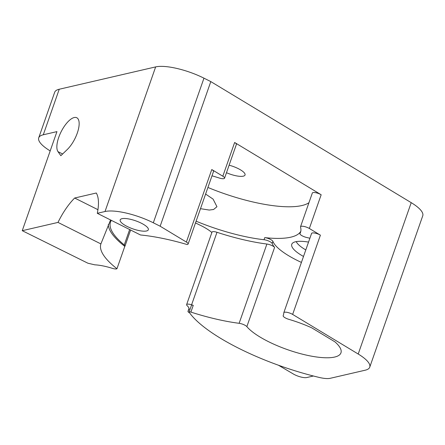 <?xml version="1.0" encoding="UTF-8"?>
<svg xmlns="http://www.w3.org/2000/svg" width="445" height="445" viewBox="0 0 445 445"><rect width="100%" height="100%" fill="white"/><g stroke="black" fill="none" stroke-linecap="round" stroke-linejoin="round"><path stroke-width="0.67" d="M141.321 223.195A14.919 4.261 -160.7 0 0 120.172 219.902A14.919 4.261 -160.7 0 0 127.181 226.472A14.919 4.261 -160.7 0 0 148.33 229.765A14.919 4.261 -160.7 0 0 141.321 223.195M205.607 194.053L213.088 199.121L216.954 206.714L213.594 209.489L209.261 210.057L200.489 208.677M229.108 165.195A14.451 4.127 19.3 0 1 238.253 168.627A14.451 4.127 19.3 0 1 245.039 174.991A14.451 4.127 19.3 0 1 226.477 172.705M57.995 151.656A19.58 7.715 116.6 0 1 58.729 137.394A19.58 7.715 116.6 0 1 76.785 117.747A19.58 7.715 116.6 0 1 77.285 133.094A19.58 7.715 116.6 0 1 67.278 149.509L60.848 155.694L57.995 151.656L62.628 153.981M189.581 312.841L188.953 312.468A2.982 0.851 19.3 0 1 188.129 311.834A2.982 0.851 19.3 0 1 187.974 311.389A2.982 0.851 19.3 0 1 188.001 311.333A27.968 7.988 -160.7 0 0 188.235 310.855A27.968 7.988 -160.7 0 0 188.346 310.349A19.58 5.59 -160.7 0 0 189.019 309.475A19.58 5.59 -160.7 0 0 187.161 305.671A29.832 8.516 -160.7 0 0 187.111 305.62A5.129 1.463 19.3 0 1 186.616 304.614A5.129 1.463 19.3 0 1 187.351 304.174A5.129 1.463 19.3 0 1 191.595 304.808L216.988 232.29A5.129 1.463 19.3 0 0 212.749 231.656A5.129 1.463 19.3 0 0 212.015 232.095L186.616 304.614M369.745 367.164L422.75 215.797A37.291 10.647 -160.7 0 0 422.489 212.838A37.291 10.647 -160.7 0 0 411.213 202.659L358.208 354.025A37.291 10.647 19.3 0 1 369.478 364.205A37.291 10.647 19.3 0 1 369.745 367.164A37.291 10.647 19.3 0 1 365.184 370.207L330.223 378.306A18.646 5.323 19.3 0 1 325.601 378.5A18.646 5.323 19.3 0 1 319.31 377.46A113.269 32.346 -160.7 0 1 189.169 312.262A1.863 0.534 19.3 0 1 189.114 312.034A1.863 0.534 19.3 0 1 190.888 312.095L193.252 305.348A96.954 27.685 19.3 0 1 191.595 304.808M97.294 213.305L105.009 211.52A37.291 10.647 19.3 0 1 126.48 213.127A37.291 10.647 19.3 0 1 153.319 222.789L160.156 226.216L210.802 81.596L203.966 78.17A37.291 10.647 -160.7 0 0 177.127 68.502A37.291 10.647 -160.7 0 0 155.655 66.9L59.235 89.239A37.291 10.647 -160.7 0 0 54.674 92.282L38.726 137.822A37.291 10.647 19.3 0 1 43.287 134.779L56.949 131.614L22.25 230.694L58.006 222.411A43.115 16.982 116.6 0 1 74.665 198.019L96.287 193.008A43.115 16.982 116.6 0 1 97.294 213.305L140.492 234.977A98.818 28.219 19.3 0 1 187.106 244.539A5.596 1.596 19.3 0 0 187.885 244.299A5.596 1.596 19.3 0 0 188.107 244.027A5.596 1.596 19.3 0 0 186.377 242.058L160.156 226.216M111.35 220.358A96.954 27.685 -160.7 0 0 110.51 222.072A96.954 27.685 -160.7 0 0 124.255 244.928A5.129 1.463 19.3 0 1 124.978 246.141A5.129 1.463 19.3 0 1 124.789 246.38L116.963 268.724A5.129 1.463 19.3 0 1 116.584 268.891A5.129 1.463 19.3 0 1 112.351 268.346A28.903 8.255 -160.7 0 0 94.818 264.831L87.926 263.223L22.25 230.694M216.988 232.29A96.954 27.685 19.3 0 0 266.894 244.038A5.596 1.596 19.3 0 1 271.394 245.329A5.596 1.596 19.3 0 1 274.61 247.364A51.275 14.641 -160.7 0 1 272.168 243.493L272.907 241.385A5.596 1.596 19.3 0 0 269.848 239.11A5.596 1.596 19.3 0 0 264.758 237.613L264.019 239.721A5.596 1.596 19.3 0 1 269.108 241.218A5.596 1.596 19.3 0 1 272.168 243.493M266.894 244.038L239.132 323.304A5.596 1.596 19.3 0 1 243.638 324.594A5.596 1.596 19.3 0 1 246.853 326.63L274.61 247.364M309.887 238.253A51.275 14.641 -160.7 0 0 306.716 237.496A5.596 1.596 19.3 0 1 301.738 235.561A5.596 1.596 19.3 0 1 299.958 233.564A5.596 1.596 19.3 0 1 299.991 233.486A85.768 24.492 -160.7 0 0 300.536 232.29A85.768 24.492 -160.7 0 0 300.52 227.095A5.596 1.596 19.3 0 1 300.52 226.755L312.334 193.024A5.596 1.596 19.3 0 1 315.21 192.607A5.596 1.596 19.3 0 1 321.162 194.754L234.637 142.489L222.823 176.214L211.77 169.539A5.596 1.596 19.3 0 1 213.505 171.509L188.107 244.027M234.637 142.489A5.596 1.596 19.3 0 1 236.367 144.458L224.558 178.189A5.596 1.596 19.3 0 1 224.236 178.517A5.596 1.596 19.3 0 1 219.296 178.028A85.768 24.492 -160.7 0 0 211.992 175.814M222.823 176.214A5.596 1.596 19.3 0 1 224.558 178.189M300.52 226.755A5.596 1.596 19.3 0 1 303.395 226.338A5.596 1.596 19.3 0 1 309.347 228.48L321.162 194.754M300.675 231.534A5.596 1.596 19.3 0 1 300.692 231.456A5.596 1.596 19.3 0 1 300.731 231.378A85.768 24.492 19.3 0 1 264.758 237.613M301.426 262.411A51.275 14.641 19.3 0 1 296.754 260.175A51.275 14.641 19.3 0 1 272.907 241.385M358.208 354.025L292.643 314.42A5.596 1.596 19.3 0 0 286.964 312.323A5.596 1.596 19.3 0 0 283.815 312.696A5.596 1.596 19.3 0 0 283.788 312.835A96.954 27.685 19.3 0 1 283.337 315.255A96.954 27.685 19.3 0 1 283.181 315.666A5.596 1.596 19.3 0 0 283.176 315.689A5.596 1.596 19.3 0 0 284.628 317.485A5.596 1.596 19.3 0 0 288.855 319.343A51.275 14.641 19.3 0 1 311.684 327.809L335.024 341.91A51.275 14.641 19.3 0 1 340.953 352.863A51.275 14.641 19.3 0 1 268.257 341.549A51.275 14.641 19.3 0 1 246.853 326.63M311.545 233.569A5.596 1.596 19.3 0 1 311.572 233.43A5.596 1.596 19.3 0 1 314.721 233.058A5.596 1.596 19.3 0 1 320.4 235.16L309.347 228.48M305.798 249.923A28.714 8.199 19.3 0 1 296.22 241.613M313.397 376.003L306.766 377.544A9.323 2.664 19.3 0 1 300.603 376.943A9.323 2.664 19.3 0 1 293.366 374.006L278.492 365.245M50.19 150.911A37.291 10.647 19.3 0 1 38.993 140.781A37.291 10.647 19.3 0 1 38.726 137.822M116.963 268.724A98.818 28.219 19.3 0 1 100.887 243.916L110.566 219.964M124.789 246.38A98.818 28.219 19.3 0 1 108.291 224.586M100.887 243.916L58.006 222.411M97.939 209.69L74.665 198.019M210.802 81.596L411.213 202.659M308.541 242.097A31.044 8.867 -160.7 0 0 292.248 243.437A31.044 8.867 -160.7 0 0 303.507 256.459M239.132 323.304A96.954 27.685 19.3 0 1 190.888 312.095M189.114 312.034L191.472 305.287A1.863 0.534 19.3 0 1 193.252 305.348M211.864 232.518A29.832 8.516 -160.7 0 0 200.728 225.493L195.5 222.928M196.106 221.187A85.768 24.492 -160.7 0 0 264.019 239.721M308.936 202.72A85.768 24.492 19.3 0 1 207.921 187.456M189.042 308.374L188.346 310.349M153.319 222.789L203.966 78.17M129.645 229.537L124.255 244.928M211.77 169.539L186.377 242.058M299.991 233.486L300.731 231.378M283.181 315.666L283.471 314.832M292.643 314.42L320.4 235.16M43.287 134.779L59.235 89.239M155.655 66.9L105.009 211.52M188.001 311.333L189.036 308.368L187.974 311.389M130.624 230.026L124.978 246.141M299.958 233.564L300.692 231.456M283.176 315.689L283.476 314.821M283.815 312.696L311.572 233.43"/></g></svg>
